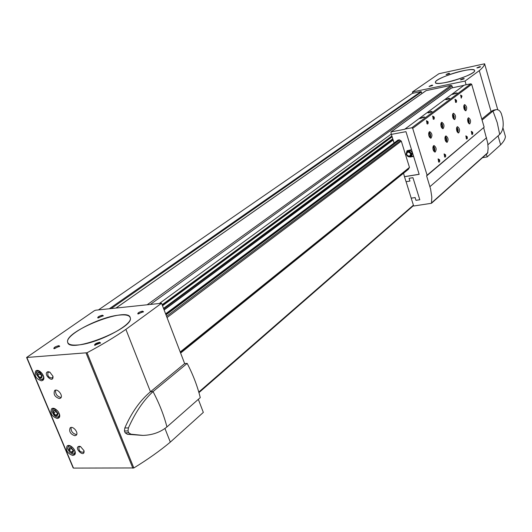 <?xml version="1.0" encoding="UTF-8"?>
<svg xmlns="http://www.w3.org/2000/svg" width="532" height="532" viewBox="0 0 532 532"><rect width="100%" height="100%" fill="white"/><g stroke="black" fill="none" stroke-linecap="round" stroke-linejoin="round"><path stroke-width="0.8" d="M452.566 87.714L452.047 85.945L451.109 85.326L426.132 90.633M421.976 93.512L420.972 91.59L412.26 93.399L98.487 309.903M408.736 168.418L408.516 169.209L180.621 353.062M180.375 352.423L409.081 168.139L409.474 167.4L401.294 141.113L167.035 317.571M409.474 167.4L180.208 351.984M166.004 314.871L399.519 139.909L398.056 140.029L165.605 313.84M399.352 139.79L165.904 314.618M408.603 169.05L180.581 352.969M401.294 141.113L400.496 140.574L166.576 316.36M183.46 364.6L184.644 363.569L161.562 303.267L95.72 310.196L94.377 310.708L26.6 357.484L87.055 352.749C101.838 344.849 114.779 337.062 125.891 329.381L161.562 303.267M73.296 467.655L73.483 468.087L133.838 467.961C147.83 459.395 159.986 450.784 170.313 442.119L203.33 412.4L198.33 399.333M150.47 391.752L125.891 329.381M170.313 442.119L164.933 428.466M133.838 467.961L87.055 352.749M57.283 418.511L58.786 417.966C62.444 415.266 54.869 405.756 51.544 408.875C49.948 413.331 51.863 416.543 57.283 418.511M72.824 455.478L74.447 454.9C77.938 452.134 70.204 442.897 67.052 446.075C65.596 450.404 67.524 453.537 72.824 455.478M41.443 380.832L42.826 380.333C46.643 377.72 39.248 367.911 35.75 370.957C34.001 375.545 35.897 378.837 41.443 380.832M48.119 371.688L49.789 372.094L52.961 376.264C53.865 384.57 41.809 373.165 48.119 371.688M79.275 446.288L80.498 446.541L84.023 450.71C85.027 458.777 72.877 447.439 79.275 446.288M59.351 398.588L60.568 398.149C63.654 395.921 57.449 387.988 54.636 390.561C53.253 394.298 54.829 396.972 59.351 398.588M74.866 435.735L76.182 435.262C79.135 432.968 72.791 425.274 70.118 427.901C68.861 431.532 70.443 434.139 74.866 435.735M119.62 315.057C125.931 314.465 129.462 315.356 130.22 317.73C135.002 328.144 68.974 354.272 67.69 342.309C64.738 334.947 100.501 316.46 119.62 315.057M99.624 342.276L100.568 342.907L94.603 345.275C94.45 344.124 96.126 343.12 99.624 342.276M58.859 345.66L59.71 346.232L53.852 348.606C53.772 347.482 55.441 346.505 58.859 345.66M142.523 311.154L143.507 311.719L137.808 313.887C137.688 312.856 139.258 311.945 142.523 311.154M102.437 315.217L103.334 315.722L97.742 317.903C97.682 316.899 99.245 316.001 102.437 315.217M98.287 317.97L102.284 315.955L103.028 316.075M138.347 313.966L142.37 311.912L143.214 312.065M54.404 348.673L58.68 346.445L59.411 346.591M95.155 345.354C95.66 344.33 97.097 343.572 99.457 343.074L100.275 343.26M71.069 427.469C70.823 431.146 72.578 433.514 76.329 434.558L76.694 434.524M55.594 390.156C55.242 393.966 56.991 396.4 60.854 397.457L61.107 397.437M84.029 450.724L83.537 452.227C79.993 452.286 78.483 450.504 79.015 446.88L80.671 446.614M52.967 376.33L52.362 377.973C48.678 377.833 47.235 375.938 48.04 372.287L49.888 372.147M41.037 378.066L42.281 375.891L39.873 372.699C35.817 370.671 37.486 378.285 41.037 378.066M39.867 372.699L37.898 372.899L37.845 375.319L39.88 377.6L41.975 377.467M41.596 379.382C48.392 377.886 35.518 365.378 36.302 374.235L39.88 378.983L41.596 379.382M40.199 379.123L42.267 379.629L43.671 379.043M37.393 370.465L36.229 373.637M72.425 452.765L73.682 450.684L71.022 447.505C67.936 448.529 68.402 450.285 72.425 452.765M71.122 447.552L69.359 447.731L69.266 450.006L71.261 452.26L73.363 452.24M72.738 447.525C69.413 445.237 67.757 445.756 67.77 449.075L69.872 452.592L72.957 454.029C75.072 453.623 75.438 451.994 74.048 449.134M72.059 453.896L73.602 454.235L75.072 453.71M68.488 445.583L67.684 448.503M56.884 415.771L58.128 413.637L55.594 410.458C51.677 408.682 53.439 415.918 56.884 415.771M55.647 410.478L53.779 410.671L53.705 413.012L55.72 415.279L57.815 415.206M57.742 410.983C54.211 408.031 52.355 408.377 52.183 412.014L54.171 415.505L55.946 416.742L57.423 417.061C59.657 416.483 59.916 414.654 58.201 411.575M56.219 416.849L58.081 417.288L59.571 416.682M53.001 408.436L52.109 411.429M39.967 372.752L39.94 373.816L37.845 375.319M39.94 373.816L41.975 376.097L39.88 377.6M55.78 410.544L55.747 411.455L53.705 413.012M55.747 411.455L57.762 413.716L55.72 415.279M57.762 413.716L58.134 413.703M71.288 447.631L71.261 448.383L69.266 450.006M71.261 448.383L73.256 450.631L71.261 452.26M73.256 450.631L73.669 450.624M124.428 431.006L125.166 432.835L128.731 432.762L127.993 430.927L124.428 431.006L124.82 427.987C131.603 412.466 140.169 400.37 150.529 391.705L183.447 364.56M127.993 430.927L128.431 427.901C135.294 412.44 143.494 400.33 153.036 391.585L187.184 363.409L184.644 363.569M187.184 363.409C193.116 374.834 197.472 386.239 200.258 397.637L166.935 426.93C163.909 415.193 159.274 403.416 153.036 391.585L150.529 391.705M142.556 435.395L127.367 434.278L125.166 432.835M166.935 426.93C160.278 432.33 152.258 435.149 142.869 435.395L130.972 434.205L128.731 432.762M77.539 345.002C96.924 343.931 133.638 324.653 130.22 317.73C128.764 305.86 63.727 331.256 67.69 342.309C68.382 344.53 71.66 345.428 77.539 345.002M491.043 111.474L479.285 70.636C482.597 67.916 484.373 65.636 484.612 63.793L438.927 73.715L412.433 91.97L465.041 81.064L479.285 70.636M482.471 157.698L487.192 156.92L500.645 144.81L498.065 135.853M500.645 144.81C503.744 141.605 505.334 138.812 505.4 136.418L502.92 127.753M497.772 109.765L484.612 63.793M466.125 84.774L465.041 81.064M487.192 156.92L486.394 154.194M462.926 70.783C470.175 69.293 474.079 69.233 474.63 70.596C476.2 74.852 434.81 87.288 435.389 82.42C434.631 80.033 450.538 73.343 462.926 70.783M479.472 66.726L480.602 66.773L476.872 67.883L479.472 66.726M448.656 73.343L449.72 73.389L446.069 74.493L448.656 73.343M463.133 78.583L464.263 78.65L460.439 79.793L463.133 78.583M431.705 85.186L432.769 85.253L429.025 86.397L431.705 85.186M429.543 86.423L432.363 85.546M460.958 79.827L463.864 78.942M446.594 74.52L449.301 73.682M477.397 67.91L480.183 67.065M481.786 119.088L491.096 111.434L492.978 111.075L497.227 122.619L499.694 134.423C503.106 130.786 504.037 125.193 502.474 117.632L501.33 113.615C500.067 110.629 498.251 109.326 495.897 109.698L492.978 111.075L482.072 120.072M499.694 134.423L487.937 144.757M491.096 111.434L493.59 110.137L495.871 109.705M446.747 82.294C459.236 79.78 475.502 72.924 474.63 70.596C474.837 65.775 433.952 78.124 435.389 82.42C435.868 83.75 439.651 83.71 446.747 82.294M463.897 85.373L451.355 88.026L390.993 131.909M426.737 175.833L484.147 127.195L471.685 84.322L470.88 83.79L464.157 85.18L404.672 129.269L390.96 131.929L391.246 134.416L405.963 131.663L419.169 174.343L404.493 176.717L406.049 181.685L409.953 181.066L409.088 178.3L412.938 177.681L419.808 199.759L415.964 200.325L415.106 197.585L411.209 198.17L413.67 206.017L431.459 203.291L431.818 197.093L430.581 188.973L426.604 175.853L427.09 175.188L412.686 128.365L411.808 127.773L404.626 129.13M487.611 153.103L488.13 148.388L487.724 143.055L483.701 127.886M391.386 134.397L393.913 142.476L394.498 142.696M406.089 181.678L411.209 198.17M403.542 173.219L404.493 176.717M399.519 139.909L400.496 140.574M423.379 117.033L424.789 117.08L419.788 118.603L423.379 117.033M455.838 92.974L457.241 92.994L452.479 94.417L455.838 92.974M448.622 98.32L449.793 98.433L445.75 99.65L448.622 98.32M430.92 111.441L432.09 111.58L427.941 112.837L430.92 111.441M470.88 83.79L411.808 127.773M452.798 117.419L454.661 119.594C456.143 117.12 455.758 115.005 453.503 113.243C452.519 113.762 452.286 115.158 452.798 117.419M464.037 108.668L465.846 110.816C467.262 108.395 466.877 106.314 464.695 104.591C463.758 105.09 463.538 106.453 464.037 108.668M433.181 149.924L435.116 152.112C436.765 149.559 436.393 147.364 433.992 145.515C432.908 146.067 432.636 147.537 433.181 149.924M445.224 140.202L447.106 142.357C448.669 139.863 448.296 137.708 445.982 135.899C444.952 136.431 444.699 137.868 445.224 140.202M456.795 130.852L458.617 132.993C460.113 130.54 459.741 128.431 457.507 126.663C456.516 127.181 456.283 128.578 456.795 130.852M467.921 121.868L469.696 123.983C471.119 121.582 470.747 119.507 468.586 117.772C467.641 118.277 467.422 119.64 467.921 121.868M441.114 126.53L443.03 128.724C444.592 126.204 444.2 124.042 441.859 122.247C440.835 122.779 440.582 124.209 441.114 126.53M428.945 136.006L430.92 138.227C432.563 135.653 432.17 133.452 429.75 131.617C428.666 132.169 428.4 133.632 428.945 136.006M439.592 159.76C439.904 161.615 439.598 162.373 438.661 162.041L438.142 158.882L439.592 159.76M445.563 154.785C445.876 156.608 445.577 157.366 444.666 157.046L444.147 153.901L445.563 154.785M434.165 117C434.484 118.816 434.185 119.56 433.267 119.241L432.682 116.082L434.165 117M467.209 136.757C467.508 138.473 467.249 139.198 466.418 138.932L465.892 135.853L467.209 136.757M456.423 100.215C456.722 101.918 456.463 102.636 455.631 102.37L455.046 99.278L456.423 100.215M472.649 132.229C472.941 133.918 472.689 134.636 471.877 134.383L471.352 131.324L472.649 132.229M462.009 95.999L461.237 98.134L460.659 95.062L462.009 95.999M428.021 121.635C428.34 123.477 428.034 124.229 427.096 123.896L426.511 120.717L428.021 121.635M471.685 84.322L412.686 128.365M484.147 127.195L427.09 175.188M409.128 178.293L409.953 181.066M411.243 198.137L415.106 197.585M415.14 197.558L415.964 200.325M415.991 200.298L419.801 199.733M426.411 120.944L427.608 121.795L426.923 123.717M460.566 95.281L461.616 96.146L461.071 97.968M471.252 131.537L472.263 132.375L471.718 134.217M454.953 99.497L456.03 100.362L455.465 102.204M465.793 136.072L466.823 136.904L466.258 138.759M432.589 116.302L433.76 117.153L433.095 119.062M444.047 154.12L445.158 154.938L444.499 156.867M438.042 159.101L439.186 159.913L438.494 161.868M429.264 136.83L428.672 133.512M429.53 137.316C430.428 135.653 430.169 134.204 428.759 132.967M430.189 138.027C431.013 135.826 430.661 133.838 429.125 132.062M441.414 127.328L440.842 124.142M441.68 127.82C442.491 126.21 442.238 124.794 440.922 123.584M442.298 128.518C443.063 126.37 442.71 124.435 441.254 122.706M468.167 122.553L467.648 119.667M468.433 123.078L468.772 120.95L467.721 119.075M468.978 123.743L469.237 120.864L468 118.257M457.055 131.57L456.523 128.545M457.327 132.082L457.713 129.888L456.602 127.973M457.899 132.767L458.198 129.801L456.908 127.128M445.503 140.947L444.958 137.781M445.769 141.446C446.581 139.85 446.335 138.44 445.038 137.223M446.381 142.144C447.146 140.016 446.814 138.087 445.377 136.352M433.48 150.702L432.915 147.397M433.74 151.188C434.637 149.545 434.391 148.095 433.001 146.852M434.385 151.906C435.223 149.718 434.883 147.736 433.374 145.954M464.303 109.393L463.764 106.493M464.576 109.918L464.902 107.777L463.831 105.901M465.128 110.583L465.367 107.683L464.11 105.077M453.084 118.184L452.526 115.145M453.35 118.696L453.736 116.488L452.599 114.566M453.936 119.374L454.222 116.395L452.905 113.715M428.446 112.89L431.718 111.88M446.262 99.697L449.414 98.726M404.606 176.624L419.143 174.27M411.529 149.665L406.987 150.815L406.182 154.194M408.323 156.681L410.318 156.993L413.623 156.421M406.987 155.637L407.898 156.441M407.326 150.576L406.534 152.298M409.62 156.548L413.53 156.122M410.338 150.529L407.725 150.988L406.727 151.76L406.189 154.446L408.257 156.681L410.87 156.222L411.861 155.444L412.406 152.757L410.338 150.529L409.347 151.301L406.727 151.76M410.87 156.222L411.422 153.535L412.406 152.757M411.422 153.535L409.347 151.301M407.971 152.019C410.904 152.99 411.342 154.4 409.281 156.235C406.348 155.264 405.916 153.861 407.971 152.019M410.97 155.018L409.387 156.588L407.047 155.703L406.282 153.243L407.858 151.667L410.205 152.558L410.97 155.018M391.16 134.144L159.367 303.499M452.047 85.945L150.343 304.444M426.365 90.467L116.036 308.055M451.109 85.326L147.165 304.783M413.53 205.571L198.935 392.629L413.53 205.571M392.882 139.191L163.71 308.873M393.101 139.889L164.055 309.79M392.137 136.797L162.513 305.76M392.769 138.812L163.524 308.387M420.972 91.59L109.313 308.766M413.404 205.166L198.775 392.071M391.891 136.012L162.127 304.743M392.064 136.564L162.4 305.454M393.135 139.996L164.109 309.923M421.504 91.943L111.161 308.567M132.88 468.227L86.078 353.035M73.483 468.087L26.893 357.564M128.431 427.901L124.82 427.987M130.972 434.205L127.367 434.278M413.164 93.213L412.785 91.97M451.621 87.906L391.246 131.803M487.897 152.564L431.711 202.752M486.561 137.728L429.929 186.659M410.837 156.588L410.318 156.993M393.148 140.029L164.129 309.97M426.225 90.533L115.949 308.068M73.177 467.954L26.613 357.504M68.076 343.26L67.93 342.894M412.839 93.28L412.44 91.976M487.651 153.063L431.459 203.291"/></g></svg>
